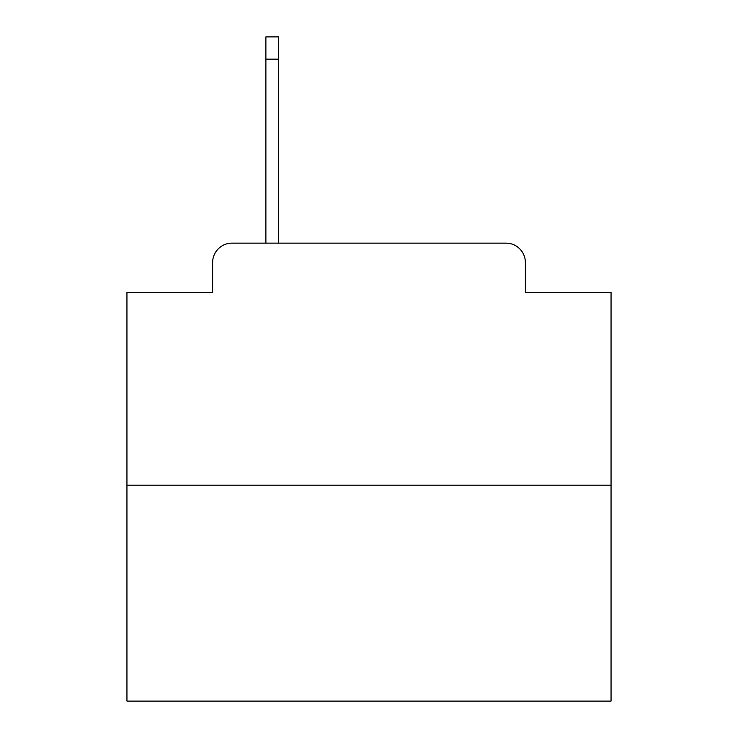<?xml version="1.0" encoding="UTF-8"?>
<svg xmlns="http://www.w3.org/2000/svg" width="738" height="738" viewBox="0 0 738 738"><rect width="100%" height="100%" fill="white"/><g stroke="black" fill="none" stroke-linecap="round" stroke-linejoin="round"><path stroke-width="1.11" d="M212.636 262.497L212.636 292.506L212.636 262.497A19.363 19.363 0 0 1 232 243.134L265.883 243.134L265.883 36.9L278.475 36.9L278.475 243.134L293.475 243.134M611.055 485.189L126.945 485.189L126.945 701.1L611.055 701.1L611.055 292.506L525.364 292.506L525.364 262.497A19.363 19.363 0 0 0 506 243.134L232 243.134M126.945 485.189L126.945 292.506L212.636 292.506M444.525 243.134L506 243.134M525.364 292.506L525.364 262.497M265.883 59.169L278.475 59.169"/></g></svg>
